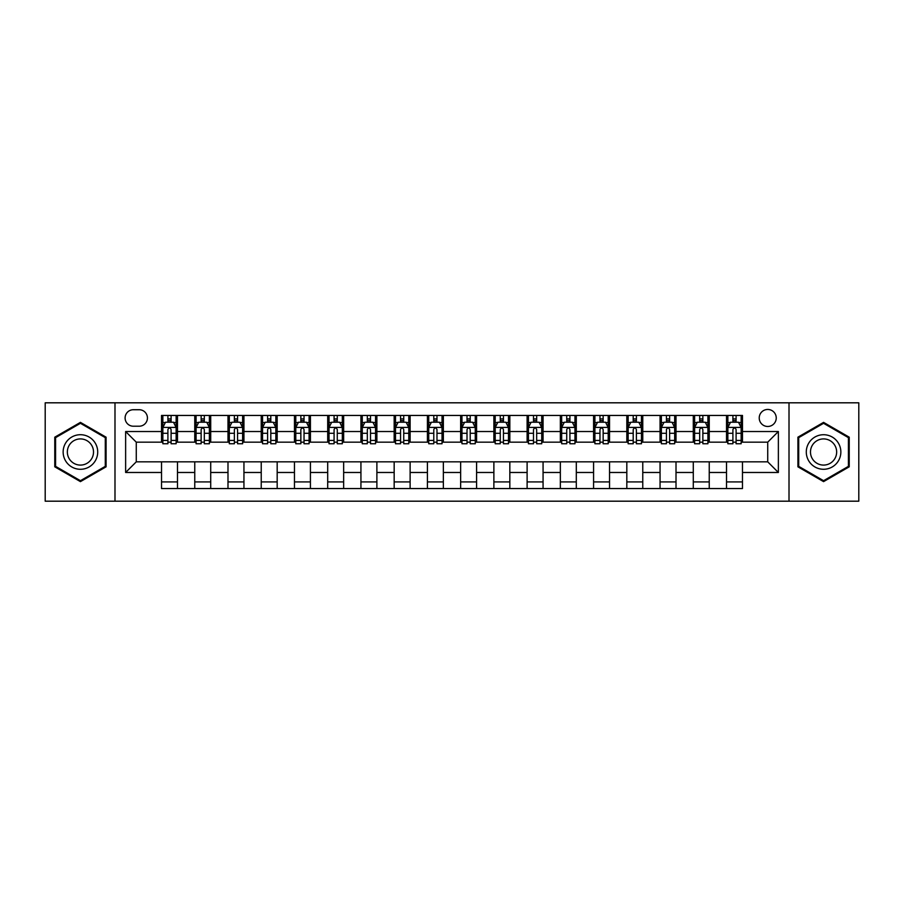 <?xml version="1.0" encoding="UTF-8"?>
<svg xmlns="http://www.w3.org/2000/svg" width="904" height="904" viewBox="0 0 904 904"><rect width="100%" height="100%" fill="white"/><g stroke="black" fill="none" stroke-linecap="round" stroke-linejoin="round"><path stroke-width="1.36" d="M767.733 409.455A8.509 8.509 0 0 0 759.224 417.964A8.509 8.509 0 0 0 767.733 426.473A8.509 8.509 0 0 0 776.242 417.964A8.509 8.509 0 0 0 767.733 409.455M789.011 501.189L858.8 501.189L858.8 402.811L789.011 402.811L789.011 501.189L114.989 501.189L114.989 402.811L45.2 402.811L45.2 501.189L114.989 501.189M133.34 426.213L139.193 426.213A8.238 8.238 0 0 0 147.431 417.964A8.238 8.238 0 0 0 139.193 409.727L133.34 409.727A8.238 8.238 0 0 0 125.102 417.964A8.238 8.238 0 0 0 133.34 426.213M789.011 402.811L114.989 402.811M161.522 472.476L125.633 472.476L125.633 431.524L161.522 431.524L161.522 442.158L136.267 442.158L136.267 461.842L161.522 461.842L161.522 488.555L742.478 488.555L742.478 461.842L767.733 461.842L767.733 442.158L742.478 442.158L742.478 431.524L778.367 431.524L778.367 472.476L742.478 472.476M742.478 431.524L742.478 415.444L161.522 415.444L161.522 431.524M726.522 415.444L726.522 442.158L727.856 442.158M732.907 442.158L736.093 442.158M741.144 442.158L742.478 442.158M726.522 442.158L707.911 442.158M693.289 415.444L693.289 442.158L694.622 442.158M699.673 442.158L702.86 442.158M693.289 442.158L674.678 442.158M660.056 415.444L660.056 442.158L661.378 442.158M666.429 442.158L669.627 442.158M660.056 442.158L641.444 442.158M626.822 415.444L626.822 442.158L628.144 442.158M633.195 442.158L636.393 442.158M626.822 442.158L608.211 442.158M593.578 415.444L593.578 442.158L594.911 442.158M599.962 442.158L603.149 442.158M593.578 442.158L574.967 442.158M560.344 415.444L560.344 442.158L561.678 442.158M566.729 442.158L569.915 442.158M560.344 442.158L541.733 442.158M527.111 415.444L527.111 442.158L528.444 442.158M533.496 442.158L536.682 442.158M527.111 442.158L508.5 442.158M493.878 415.444L493.878 442.158L495.211 442.158M500.262 442.158L503.449 442.158M493.878 442.158L475.267 442.158M460.644 415.444L460.644 442.158L461.967 442.158M467.018 442.158L470.216 442.158M460.644 442.158L442.033 442.158M427.411 415.444L427.411 442.158L428.733 442.158M433.784 442.158L436.982 442.158M427.411 442.158L408.789 442.158M394.167 415.444L394.167 442.158L395.5 442.158M400.551 442.158L403.738 442.158M394.167 442.158L375.555 442.158M360.933 415.444L360.933 442.158L362.267 442.158M367.318 442.158L370.504 442.158M360.933 442.158L342.322 442.158M327.7 415.444L327.7 442.158L329.033 442.158M334.084 442.158L337.271 442.158M327.7 442.158L309.089 442.158M294.467 415.444L294.467 442.158L295.789 442.158M300.851 442.158L304.038 442.158M294.467 442.158L275.856 442.158M261.233 415.444L261.233 442.158L262.555 442.158M267.607 442.158L270.804 442.158M261.233 442.158L242.622 442.158M227.989 415.444L227.989 442.158L229.322 442.158M234.373 442.158L237.571 442.158M227.989 442.158L209.378 442.158M194.755 415.444L194.755 442.158L196.089 442.158M201.14 442.158L204.327 442.158M194.755 442.158L176.144 442.158M161.522 442.158L162.856 442.158M167.907 442.158L171.093 442.158M161.522 461.842L177.478 461.842L177.478 488.555M742.478 461.842L177.478 461.842M177.478 415.444L177.478 442.158M161.522 422.089L162.856 422.089M167.907 422.089L171.093 422.089M176.144 422.089L177.478 422.089M161.522 481.911L177.478 481.911M194.755 461.842L194.755 488.555M210.711 415.444L210.711 442.158M194.755 422.089L196.089 422.089M201.14 422.089L204.327 422.089M209.378 422.089L210.711 422.089M210.711 461.842L210.711 488.555M194.755 481.911L210.711 481.911M227.989 461.842L227.989 488.555M243.944 461.842L243.944 488.555M227.989 481.911L243.944 481.911M243.944 415.444L243.944 442.158M227.989 422.089L229.322 422.089M234.373 422.089L237.571 422.089M242.622 422.089L243.944 422.089M261.233 461.842L261.233 488.555M277.178 461.842L277.178 488.555M261.233 481.911L277.178 481.911M277.178 415.444L277.178 442.158M261.233 422.089L262.555 422.089M267.607 422.089L270.804 422.089M275.856 422.089L277.178 422.089M294.467 461.842L294.467 488.555M310.422 461.842L310.422 488.555M294.467 481.911L310.422 481.911M310.422 415.444L310.422 442.158M294.467 422.089L295.789 422.089M300.851 422.089L304.038 422.089M309.089 422.089L310.422 422.089M327.7 461.842L327.7 488.555M343.656 461.842L343.656 488.555M327.7 481.911L343.656 481.911M343.656 415.444L343.656 442.158M327.7 422.089L329.033 422.089M334.084 422.089L337.271 422.089M342.322 422.089L343.656 422.089M360.933 461.842L360.933 488.555M376.889 461.842L376.889 488.555M360.933 481.911L376.889 481.911M376.889 415.444L376.889 442.158M360.933 422.089L362.267 422.089M367.318 422.089L370.504 422.089M375.555 422.089L376.889 422.089M394.167 461.842L394.167 488.555M410.122 461.842L410.122 488.555M394.167 481.911L410.122 481.911M410.122 415.444L410.122 442.158M394.167 422.089L395.5 422.089M400.551 422.089L403.738 422.089M408.789 422.089L410.122 422.089M427.411 461.842L427.411 488.555M443.356 461.842L443.356 488.555M427.411 481.911L443.356 481.911M443.356 415.444L443.356 442.158M427.411 422.089L428.733 422.089M433.784 422.089L436.982 422.089M442.033 422.089L443.356 422.089M460.644 461.842L460.644 488.555M476.589 461.842L476.589 488.555M460.644 481.911L476.589 481.911M476.589 415.444L476.589 442.158M460.644 422.089L461.967 422.089M467.018 422.089L470.216 422.089M475.267 422.089L476.589 422.089M493.878 461.842L493.878 488.555M509.833 461.842L509.833 488.555M493.878 481.911L509.833 481.911M509.833 415.444L509.833 442.158M493.878 422.089L495.211 422.089M500.262 422.089L503.449 422.089M508.5 422.089L509.833 422.089M527.111 461.842L527.111 488.555M543.067 461.842L543.067 488.555M527.111 481.911L543.067 481.911M543.067 415.444L543.067 442.158M527.111 422.089L528.444 422.089M533.496 422.089L536.682 422.089M541.733 422.089L543.067 422.089M560.344 461.842L560.344 488.555M576.3 461.842L576.3 488.555M560.344 481.911L576.3 481.911M576.3 415.444L576.3 442.158M560.344 422.089L561.678 422.089M566.729 422.089L569.915 422.089M574.967 422.089L576.3 422.089M593.578 461.842L593.578 488.555M609.533 461.842L609.533 488.555M593.578 481.911L609.533 481.911M609.533 415.444L609.533 442.158M593.578 422.089L594.911 422.089M599.962 422.089L603.149 422.089M608.211 422.089L609.533 422.089M626.822 461.842L626.822 488.555M642.767 461.842L642.767 488.555M626.822 481.911L642.767 481.911M642.767 415.444L642.767 442.158M626.822 422.089L628.144 422.089M633.195 422.089L636.393 422.089M641.444 422.089L642.767 422.089M660.056 461.842L660.056 488.555M676.011 461.842L676.011 488.555M660.056 481.911L676.011 481.911M676.011 415.444L676.011 442.158M660.056 422.089L661.378 422.089M666.429 422.089L669.627 422.089M674.678 422.089L676.011 422.089M693.289 461.842L693.289 488.555M709.244 461.842L709.244 488.555M693.289 481.911L709.244 481.911M709.244 415.444L709.244 442.158M693.289 422.089L694.622 422.089M699.673 422.089L702.86 422.089M707.911 422.089L709.244 422.089M726.522 461.842L726.522 488.555M726.522 481.911L742.478 481.911M726.522 422.089L727.856 422.089M732.907 422.089L736.093 422.089M741.144 422.089L742.478 422.089M136.267 442.158L125.633 431.524M136.267 461.842L125.633 472.476M778.367 431.524L767.733 442.158M778.367 472.476L767.733 461.842M80.433 481.629L106.084 466.814L106.084 437.186L80.433 422.371L54.771 437.186L54.771 466.814L80.433 481.629M849.229 437.186L823.567 422.371L797.916 437.186L797.916 466.814L823.567 481.629L849.229 466.814L849.229 437.186M171.093 418.902L167.907 418.902M176.144 440.429L171.093 440.429L171.093 443.762L176.144 443.762L176.144 427.536L173.489 422.224L165.511 422.224L162.856 427.536L162.856 443.762L167.907 443.762L167.907 440.429L162.856 440.429M162.856 427.536L162.856 415.444M176.144 427.536L176.144 415.444M167.907 422.224L167.907 415.444M171.093 415.444L171.093 422.224M171.093 440.429L171.093 429.536C170.031 427.479 168.969 427.479 167.907 429.536L167.907 440.429M204.327 418.902L201.14 418.902M209.378 440.429L204.327 440.429L204.327 443.762L209.378 443.762L209.378 427.536L206.722 422.224L198.744 422.224L196.089 427.536L196.089 443.762L201.14 443.762L201.14 440.429L196.089 440.429M196.089 427.536L196.089 415.444M209.378 427.536L209.378 415.444M201.14 422.224L201.14 415.444M204.327 415.444L204.327 422.224M204.327 440.429L204.327 429.536C203.264 427.479 202.202 427.479 201.14 429.536L201.14 440.429M237.571 418.902L234.373 418.902M242.622 440.429L237.571 440.429L237.571 443.762L242.622 443.762L242.622 427.536L239.955 422.224L231.978 422.224L229.322 427.536L229.322 443.762L234.373 443.762L234.373 440.429L229.322 440.429M229.322 427.536L229.322 415.444M242.622 427.536L242.622 415.444M234.373 422.224L234.373 415.444M237.571 415.444L237.571 422.224M237.571 440.429L237.571 429.536C236.509 427.479 235.435 427.479 234.373 429.536L234.373 440.429M270.804 418.902L267.607 418.902M275.856 440.429L270.804 440.429L270.804 443.762L275.856 443.762L275.856 427.536L273.189 422.224L265.222 422.224L262.555 427.536L262.555 443.762L267.607 443.762L267.607 440.429L262.555 440.429M262.555 427.536L262.555 415.444M275.856 427.536L275.856 415.444M267.607 422.224L267.607 415.444M270.804 415.444L270.804 422.224M270.804 440.429L270.804 429.536C269.742 427.479 268.68 427.479 267.607 429.536L267.607 440.429M304.038 418.902L300.851 418.902M309.089 440.429L304.038 440.429L304.038 443.762L309.089 443.762L309.089 427.536L306.433 422.224L298.456 422.224L295.789 427.536L295.789 443.762L300.851 443.762L300.851 440.429L295.789 440.429M295.789 427.536L295.789 415.444M309.089 427.536L309.089 415.444M300.851 422.224L300.851 415.444M304.038 415.444L304.038 422.224M304.038 440.429L304.038 429.536C302.976 427.479 301.913 427.479 300.851 429.536L300.851 440.429M95.395 443.356A17.278 17.278 0 0 0 71.789 437.027A17.278 17.278 0 0 0 65.461 460.644A17.278 17.278 0 0 0 89.067 466.972A17.278 17.278 0 0 0 95.395 443.356M91.756 445.457A13.085 13.085 0 0 0 73.891 440.666A13.085 13.085 0 0 0 69.099 458.543A13.085 13.085 0 0 0 86.976 463.334A13.085 13.085 0 0 0 91.756 445.457M80.433 480.702L55.573 466.351L55.573 437.649L80.433 423.298L105.293 437.649L105.293 466.351L80.433 480.702M823.567 469.278A17.278 17.278 0 0 0 840.856 452A17.278 17.278 0 0 0 823.567 434.722A17.278 17.278 0 0 0 806.289 452A17.278 17.278 0 0 0 823.567 469.278M823.567 465.085A13.085 13.085 0 0 0 836.652 452A13.085 13.085 0 0 0 823.567 438.915A13.085 13.085 0 0 0 810.481 452A13.085 13.085 0 0 0 823.567 465.085M798.707 437.649L823.567 423.298L848.427 437.649L848.427 466.351L823.567 480.702L798.707 466.351L798.707 437.649M337.271 418.902L334.084 418.902M342.322 440.429L337.271 440.429L337.271 443.762L342.322 443.762L342.322 427.536L339.667 422.224L331.689 422.224L329.033 427.536L329.033 443.762L334.084 443.762L334.084 440.429L329.033 440.429M329.033 427.536L329.033 415.444M342.322 427.536L342.322 415.444M334.084 422.224L334.084 415.444M337.271 415.444L337.271 422.224M337.271 440.429L337.271 429.536C336.209 427.479 335.147 427.479 334.084 429.536L334.084 440.429M370.504 418.902L367.318 418.902M375.555 440.429L370.504 440.429L370.504 443.762L375.555 443.762L375.555 427.536L372.9 422.224L364.922 422.224L362.267 427.536L362.267 443.762L367.318 443.762L367.318 440.429L362.267 440.429M362.267 427.536L362.267 415.444M375.555 427.536L375.555 415.444M367.318 422.224L367.318 415.444M370.504 415.444L370.504 422.224M370.504 440.429L370.504 429.536C369.442 427.479 368.38 427.479 367.318 429.536L367.318 440.429M403.738 418.902L400.551 418.902M408.789 440.429L403.738 440.429L403.738 443.762L408.789 443.762L408.789 427.536L406.133 422.224L398.155 422.224L395.5 427.536L395.5 443.762L400.551 443.762L400.551 440.429L395.5 440.429M395.5 427.536L395.5 415.444M408.789 427.536L408.789 415.444M400.551 422.224L400.551 415.444M403.738 415.444L403.738 422.224M403.738 440.429L403.738 429.536C402.675 427.479 401.613 427.479 400.551 429.536L400.551 440.429M436.982 418.902L433.784 418.902M442.033 440.429L436.982 440.429L436.982 443.762L442.033 443.762L442.033 427.536L439.367 422.224L431.389 422.224L428.733 427.536L428.733 443.762L433.784 443.762L433.784 440.429L428.733 440.429M428.733 427.536L428.733 415.444M442.033 427.536L442.033 415.444M433.784 422.224L433.784 415.444M436.982 415.444L436.982 422.224M436.982 440.429L436.982 429.536C435.92 427.479 434.847 427.479 433.784 429.536L433.784 440.429M470.216 418.902L467.018 418.902M475.267 440.429L470.216 440.429L470.216 443.762L475.267 443.762L475.267 427.536L472.611 422.224L464.633 422.224L461.967 427.536L461.967 443.762L467.018 443.762L467.018 440.429L461.967 440.429M461.967 427.536L461.967 415.444M475.267 427.536L475.267 415.444M467.018 422.224L467.018 415.444M470.216 415.444L470.216 422.224M470.216 440.429L470.216 429.536C469.153 427.479 468.091 427.479 467.018 429.536L467.018 440.429M503.449 418.902L500.262 418.902M508.5 440.429L503.449 440.429L503.449 443.762L508.5 443.762L508.5 427.536L505.844 422.224L497.867 422.224L495.211 427.536L495.211 443.762L500.262 443.762L500.262 440.429L495.211 440.429M495.211 427.536L495.211 415.444M508.5 427.536L508.5 415.444M500.262 422.224L500.262 415.444M503.449 415.444L503.449 422.224M503.449 440.429L503.449 429.536C502.387 427.479 501.324 427.479 500.262 429.536L500.262 440.429M536.682 418.902L533.496 418.902M541.733 440.429L536.682 440.429L536.682 443.762L541.733 443.762L541.733 427.536L539.078 422.224L531.1 422.224L528.444 427.536L528.444 443.762L533.496 443.762L533.496 440.429L528.444 440.429M528.444 427.536L528.444 415.444M541.733 427.536L541.733 415.444M533.496 422.224L533.496 415.444M536.682 415.444L536.682 422.224M536.682 440.429L536.682 429.536C535.62 427.479 534.558 427.479 533.496 429.536L533.496 440.429M569.915 418.902L566.729 418.902M574.967 440.429L569.915 440.429L569.915 443.762L574.967 443.762L574.967 427.536L572.311 422.224L564.333 422.224L561.678 427.536L561.678 443.762L566.729 443.762L566.729 440.429L561.678 440.429M561.678 427.536L561.678 415.444M574.967 427.536L574.967 415.444M566.729 422.224L566.729 415.444M569.915 415.444L569.915 422.224M569.915 440.429L569.915 429.536C568.853 427.479 567.791 427.479 566.729 429.536L566.729 440.429M603.149 418.902L599.962 418.902M608.211 440.429L603.149 440.429L603.149 443.762L608.211 443.762L608.211 427.536L605.544 422.224L597.567 422.224L594.911 427.536L594.911 443.762L599.962 443.762L599.962 440.429L594.911 440.429M594.911 427.536L594.911 415.444M608.211 427.536L608.211 415.444M599.962 422.224L599.962 415.444M603.149 415.444L603.149 422.224M603.149 440.429L603.149 429.536C602.087 427.479 601.024 427.479 599.962 429.536L599.962 440.429M636.393 418.902L633.195 418.902M641.444 440.429L636.393 440.429L636.393 443.762L641.444 443.762L641.444 427.536L638.778 422.224L630.811 422.224L628.144 427.536L628.144 443.762L633.195 443.762L633.195 440.429L628.144 440.429M628.144 427.536L628.144 415.444M641.444 427.536L641.444 415.444M633.195 422.224L633.195 415.444M636.393 415.444L636.393 422.224M636.393 440.429L636.393 429.536C635.331 427.479 634.269 427.479 633.195 429.536L633.195 440.429M669.627 418.902L666.429 418.902M674.678 440.429L669.627 440.429L669.627 443.762L674.678 443.762L674.678 427.536L672.022 422.224L664.044 422.224L661.378 427.536L661.378 443.762L666.429 443.762L666.429 440.429L661.378 440.429M661.378 427.536L661.378 415.444M674.678 427.536L674.678 415.444M666.429 422.224L666.429 415.444M669.627 415.444L669.627 422.224M669.627 440.429L669.627 429.536C668.564 427.479 667.502 427.479 666.429 429.536L666.429 440.429M702.86 418.902L699.673 418.902M707.911 440.429L702.86 440.429L702.86 443.762L707.911 443.762L707.911 427.536L705.256 422.224L697.278 422.224L694.622 427.536L694.622 443.762L699.673 443.762L699.673 440.429L694.622 440.429M694.622 427.536L694.622 415.444M707.911 427.536L707.911 415.444M699.673 422.224L699.673 415.444M702.86 415.444L702.86 422.224M702.86 440.429L702.86 429.536C701.798 427.479 700.736 427.479 699.673 429.536L699.673 440.429M736.093 418.902L732.907 418.902M741.144 440.429L736.093 440.429L736.093 443.762L741.144 443.762L741.144 427.536L738.489 422.224L730.511 422.224L727.856 427.536L727.856 443.762L732.907 443.762L732.907 440.429L727.856 440.429M727.856 427.536L727.856 415.444M741.144 427.536L741.144 415.444M732.907 422.224L732.907 415.444M736.093 415.444L736.093 422.224M736.093 440.429L736.093 429.536C735.031 427.479 733.969 427.479 732.907 429.536L732.907 440.429M194.755 472.476L177.478 472.476M194.755 431.524L177.478 431.524M227.989 431.524L210.711 431.524M227.989 472.476L210.711 472.476M261.233 431.524L243.944 431.524M261.233 472.476L243.944 472.476M294.467 431.524L277.178 431.524M294.467 472.476L277.178 472.476M327.7 431.524L310.422 431.524M327.7 472.476L310.422 472.476M360.933 431.524L343.656 431.524M360.933 472.476L343.656 472.476M394.167 431.524L376.889 431.524M394.167 472.476L376.889 472.476M427.411 431.524L410.122 431.524M427.411 472.476L410.122 472.476M460.644 431.524L443.356 431.524M460.644 472.476L443.356 472.476M493.878 431.524L476.589 431.524M493.878 472.476L476.589 472.476M527.111 431.524L509.833 431.524M527.111 472.476L509.833 472.476M560.344 431.524L543.067 431.524M560.344 472.476L543.067 472.476M593.578 431.524L576.3 431.524M593.578 472.476L576.3 472.476M626.822 431.524L609.533 431.524M626.822 472.476L609.533 472.476M660.056 431.524L642.767 431.524M660.056 472.476L642.767 472.476M693.289 431.524L676.011 431.524M693.289 472.476L676.011 472.476M726.522 431.524L709.244 431.524M726.522 472.476L709.244 472.476M176.077 427.411L162.923 427.411M162.856 422.541L165.353 422.541M173.647 422.541L176.144 422.541M167.907 433.298L162.856 433.298M176.144 433.298L171.093 433.298M171.093 420.586L167.907 420.586M209.321 427.411L196.157 427.411M196.089 422.541L198.586 422.541M206.88 422.541L209.378 422.541M201.14 433.298L196.089 433.298M209.378 433.298L204.327 433.298M204.327 420.586L201.14 420.586M242.554 427.411L229.39 427.411M229.322 422.541L231.819 422.541M240.114 422.541L242.622 422.541M234.373 433.298L229.322 433.298M242.622 433.298L237.571 433.298M237.571 420.586L234.373 420.586M275.788 427.411L262.623 427.411M262.555 422.541L265.053 422.541M273.358 422.541L275.856 422.541M267.607 433.298L262.555 433.298M275.856 433.298L270.804 433.298M270.804 420.586L267.607 420.586M309.021 427.411L295.857 427.411M295.789 422.541L298.297 422.541M306.592 422.541L309.089 422.541M300.851 433.298L295.789 433.298M309.089 433.298L304.038 433.298M304.038 420.586L300.851 420.586M342.254 427.411L329.101 427.411M329.033 422.541L331.531 422.541M339.825 422.541L342.322 422.541M334.084 433.298L329.033 433.298M342.322 433.298L337.271 433.298M337.271 420.586L334.084 420.586M375.488 427.411L362.334 427.411M362.267 422.541L364.764 422.541M373.058 422.541L375.555 422.541M367.318 433.298L362.267 433.298M375.555 433.298L370.504 433.298M370.504 420.586L367.318 420.586M408.732 427.411L395.568 427.411M395.5 422.541L397.997 422.541M406.291 422.541L408.789 422.541M400.551 433.298L395.5 433.298M408.789 433.298L403.738 433.298M403.738 420.586L400.551 420.586M441.966 427.411L428.801 427.411M428.733 422.541L431.231 422.541M439.525 422.541L442.033 422.541M433.784 433.298L428.733 433.298M442.033 433.298L436.982 433.298M436.982 420.586L433.784 420.586M475.199 427.411L462.034 427.411M461.967 422.541L464.475 422.541M472.769 422.541L475.267 422.541M467.018 433.298L461.967 433.298M475.267 433.298L470.216 433.298M470.216 420.586L467.018 420.586M508.432 427.411L495.268 427.411M495.211 422.541L497.708 422.541M506.003 422.541L508.5 422.541M500.262 433.298L495.211 433.298M508.5 433.298L503.449 433.298M503.449 420.586L500.262 420.586M541.665 427.411L528.512 427.411M528.444 422.541L530.942 422.541M539.236 422.541L541.733 422.541M533.496 433.298L528.444 433.298M541.733 433.298L536.682 433.298M536.682 420.586L533.496 420.586M574.899 427.411L561.746 427.411M561.678 422.541L564.175 422.541M572.469 422.541L574.967 422.541M566.729 433.298L561.678 433.298M574.967 433.298L569.915 433.298M569.915 420.586L566.729 420.586M608.143 427.411L594.979 427.411M594.911 422.541L597.408 422.541M605.703 422.541L608.211 422.541M599.962 433.298L594.911 433.298M608.211 433.298L603.149 433.298M603.149 420.586L599.962 420.586M641.377 427.411L628.212 427.411M628.144 422.541L630.642 422.541M638.947 422.541L641.444 422.541M633.195 433.298L628.144 433.298M641.444 433.298L636.393 433.298M636.393 420.586L633.195 420.586M674.61 427.411L661.445 427.411M661.378 422.541L663.886 422.541M672.18 422.541L674.678 422.541M666.429 433.298L661.378 433.298M674.678 433.298L669.627 433.298M669.627 420.586L666.429 420.586M707.843 427.411L694.679 427.411M694.622 422.541L697.12 422.541M705.414 422.541L707.911 422.541M699.673 433.298L694.622 433.298M707.911 433.298L702.86 433.298M702.86 420.586L699.673 420.586M741.077 427.411L727.923 427.411M727.856 422.541L730.353 422.541M738.647 422.541L741.144 422.541M732.907 433.298L727.856 433.298M741.144 433.298L736.093 433.298M736.093 420.586L732.907 420.586"/></g></svg>
